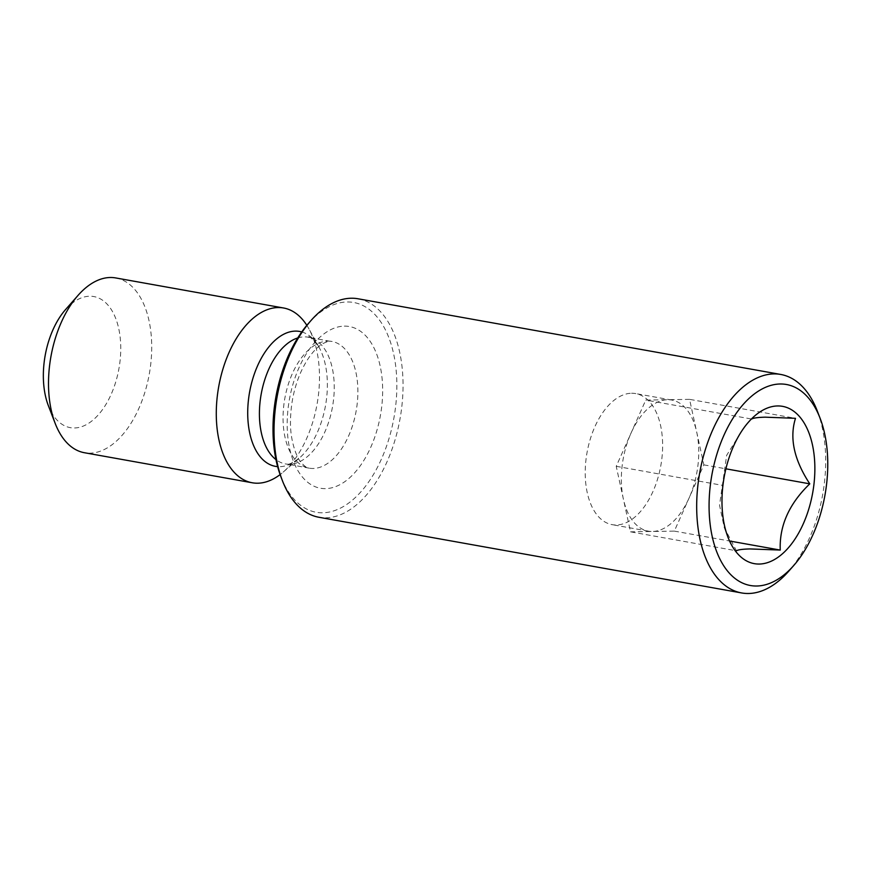 <?xml version="1.0" encoding="UTF-8"?>
<svg xmlns="http://www.w3.org/2000/svg" width="871" height="871" viewBox="0 0 871 871"><rect width="100%" height="100%" fill="white"/><g stroke="black" fill="none" stroke-linecap="round" stroke-linejoin="round"><path stroke-width="0.65" stroke-dasharray="4.36 3.27" d="M630.517 531.833L652.423 531.473A66.588 37.464 100.2 0 0 689.092 497.994A66.588 37.464 100.2 0 0 696.713 432.114A66.588 37.464 100.2 0 0 671.781 400.05A66.588 37.464 100.2 0 0 667.665 399.713L645.759 400.072L616.233 466.312L630.517 531.833L736.441 550.788L724.258 527.554L719.533 505.224L726.654 455.326L744.476 426.703L751.684 419.038L645.759 400.072M631.54 393.246A66.588 37.464 -79.8 0 1 635.656 393.583A66.588 37.464 -79.8 0 1 661.394 462.12A66.588 37.464 -79.8 0 1 616.298 524.995A66.588 37.464 -79.8 0 1 612.182 524.669A66.588 37.464 -79.8 0 1 586.455 456.132A66.588 37.464 -79.8 0 1 631.54 393.246M358.09 298.786A110.987 62.44 -79.8 0 1 400.976 413.017A110.987 62.44 -79.8 0 1 325.83 517.82A110.987 62.44 -79.8 0 1 318.971 517.276M308.519 323.348A106.545 59.947 -79.8 0 1 347.115 301.976A106.545 59.947 -79.8 0 1 395.63 406.387A106.545 59.947 -79.8 0 1 322.727 512.779A106.545 59.947 -79.8 0 1 281.006 477.025M115.756 277.947A88.788 49.952 -79.8 0 1 150.062 369.326A88.788 49.952 -79.8 0 1 89.942 453.17A88.788 49.952 -79.8 0 1 84.465 452.735M65.543 309.586A66.588 37.464 -79.8 0 1 89.669 296.227A66.588 37.464 -79.8 0 1 119.991 361.476A66.588 37.464 -79.8 0 1 74.427 427.977A66.588 37.464 -79.8 0 1 48.351 405.636M306.832 325.319A88.788 49.952 -79.8 0 1 308.824 328.661A88.788 49.952 -79.8 0 1 283.129 472.147A88.788 49.952 -79.8 0 1 280.103 474.597M817.357 411.156A110.987 62.44 -79.8 0 1 788.701 571.234M616.233 466.312L722.157 485.278M689.571 399.354L667.665 399.713A66.588 37.464 100.2 0 0 630.996 433.192A66.588 37.464 100.2 0 0 623.375 499.072A66.588 37.464 100.2 0 0 648.307 531.136A66.588 37.464 100.2 0 0 652.423 531.473L674.328 531.114L703.866 464.874L689.571 399.354L795.495 418.32M703.866 464.874L725.902 468.816M674.328 531.114L730.704 541.207M344.317 326.135A82.124 46.207 -79.8 0 1 381.716 406.615A82.124 46.207 -79.8 0 1 325.525 488.631A82.124 46.207 -79.8 0 1 288.127 408.151A82.124 46.207 -79.8 0 1 344.317 326.135M327.844 341.116A64.367 36.212 -79.8 0 1 331.818 341.432A64.367 36.212 -79.8 0 1 356.685 407.693A64.367 36.212 -79.8 0 1 313.103 468.478A64.367 36.212 -79.8 0 1 309.129 468.152A64.367 36.212 -79.8 0 1 284.251 401.901A64.367 36.212 -79.8 0 1 327.844 341.116M297.751 337.948A64.367 36.212 -79.8 0 1 304.197 336.881A64.367 36.212 -79.8 0 1 308.171 337.197A64.367 36.212 -79.8 0 1 333.049 403.458A64.367 36.212 -79.8 0 1 289.466 464.243A64.367 36.212 -79.8 0 1 285.481 463.927A64.367 36.212 -79.8 0 1 275.965 459.605M301.747 331.938A68.526 38.553 -79.8 0 1 319.134 347.409A68.526 38.553 -79.8 0 1 299.297 458.146A68.526 38.553 -79.8 0 1 279.7 466.682A68.526 38.553 -79.8 0 1 277.631 466.627M671.781 400.05L635.656 393.583M283.129 472.147L299.297 458.146C292.623 462.947 288.573 464.907 287.136 464.047L309.129 468.152C307.18 468.271 304.415 466.235 300.8 462.033C297.109 458.407 289.836 440.802 290.5 420.551C290.783 403.469 294.202 387.41 300.735 372.342C305.547 361.857 310.751 353.974 316.347 348.716C321.159 344.11 325.765 341.628 330.163 341.301L308.171 337.197C309.129 335.553 312.776 338.95 319.134 347.409L308.824 328.661M724.258 527.554L727.982 537.233M744.465 426.692L748.625 421.978M648.307 531.136L612.182 524.669"/><path stroke-width="1.31" d="M751.684 419.038C753.295 417.993 757.803 417.372 765.206 417.176L795.495 418.32C789.3 438.026 794.058 459.855 809.78 483.841C789.104 503.776 779.262 525.855 780.253 550.069L749.964 548.937C742.56 549.122 738.053 549.743 736.441 550.788M777.563 405.951A79.903 44.954 -79.8 0 1 813.95 484.254A79.903 44.954 -79.8 0 1 759.272 564.049A79.903 44.954 -79.8 0 1 727.982 537.233A79.903 44.954 -79.8 0 1 748.625 421.978A79.903 44.954 -79.8 0 1 777.563 405.951M756.736 586.009A102.103 57.442 -79.8 0 1 710.246 485.953A102.103 57.442 -79.8 0 1 780.111 383.991A102.103 57.442 -79.8 0 1 820.09 418.254A102.103 57.442 -79.8 0 1 793.721 565.529A102.103 57.442 -79.8 0 1 756.736 586.009M793.721 565.529L788.701 571.234A110.987 62.44 -79.8 0 1 748.494 593.499A110.987 62.44 -79.8 0 1 741.635 592.944A110.987 62.44 -79.8 0 1 698.749 478.712A110.987 62.44 -79.8 0 1 773.905 373.909A110.987 62.44 -79.8 0 1 780.754 374.454A110.987 62.44 -79.8 0 1 817.357 411.156L820.09 418.254M741.635 592.944L318.971 517.276A110.987 62.44 -79.8 0 1 282.367 480.574A110.987 62.44 -79.8 0 1 311.034 320.495A110.987 62.44 -79.8 0 1 351.242 298.23A110.987 62.44 -79.8 0 1 358.09 298.786L780.754 374.454M282.367 480.574L281.006 477.025A106.545 59.947 -79.8 0 1 308.519 323.348L311.034 320.495M280.103 474.597A88.788 49.952 -79.8 0 1 257.729 483.209A88.788 49.952 -79.8 0 1 252.242 482.774A88.788 49.952 -79.8 0 1 217.935 391.384A88.788 49.952 -79.8 0 1 278.056 307.55A88.788 49.952 -79.8 0 1 283.543 307.986A88.788 49.952 -79.8 0 1 306.832 325.319M252.242 482.774L84.465 452.735A88.788 49.952 -79.8 0 1 55.178 423.382A88.788 49.952 -79.8 0 1 78.107 295.313A88.788 49.952 -79.8 0 1 110.269 277.501A88.788 49.952 -79.8 0 1 115.756 277.947L283.543 307.986M55.178 423.382L48.351 405.636A66.588 37.464 -79.8 0 1 65.543 309.586L78.107 295.313M725.902 468.816L809.78 483.841M730.704 541.207L780.253 550.069M275.965 459.605A64.367 36.212 -79.8 0 1 261.18 394.182A64.367 36.212 -79.8 0 1 297.751 337.948M277.631 466.627A68.526 38.553 -79.8 0 1 248.725 397.731A68.526 38.553 -79.8 0 1 295.389 331.111A68.526 38.553 -79.8 0 1 301.747 331.938"/></g></svg>

